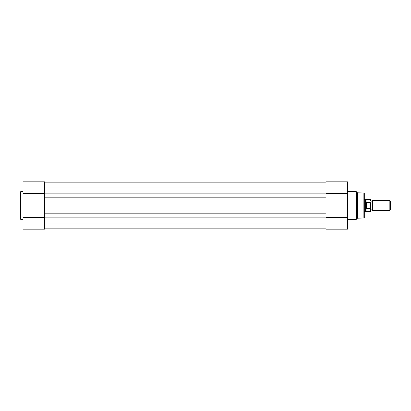 <?xml version="1.0" encoding="UTF-8"?>
<svg xmlns="http://www.w3.org/2000/svg" width="411" height="411" viewBox="0 0 411 411"><rect width="100%" height="100%" fill="white"/><g stroke="black" fill="none" stroke-linecap="round" stroke-linejoin="round"><path stroke-width="0.62" d="M20.55 219.012L20.55 191.988A0.437 0.437 0 0 1 20.987 191.552L20.987 219.448A0.437 0.437 0 0 1 20.55 219.012M23.042 217.486L44.527 217.486L44.527 229.163L23.042 229.163L23.042 181.837L44.527 181.837L23.042 181.837M23.042 191.552L20.987 191.552M23.042 219.448L20.987 219.448M23.042 193.514L44.527 193.514L44.527 181.837M370.522 199.618L370.522 200.517L371.457 201.143L372.392 200.517L372.392 210.483L371.457 209.857L370.522 210.483L370.522 211.382L370.522 202.926M389.844 200.517L390.45 201.123L390.45 209.877L389.844 210.483L389.844 200.517L372.392 200.517M364.295 198.96L364.295 199.273L365.543 199.273L365.543 205.5L366.165 202.582L370.337 202.525M366.165 208.418L365.543 205.5L365.543 211.727L370.337 211.573L370.337 208.475L366.165 208.418L366.165 202.582M366.35 208.475L366.35 202.525M370.337 208.475L370.522 208.074M370.337 199.427L366.083 199.427L366.083 202.803M366.083 208.197L366.083 211.573M365.543 211.727L364.295 211.727L364.295 212.04M363.874 217.969L363.874 193.031A0.437 0.437 0 0 1 364.295 193.468L364.295 217.532A0.437 0.437 0 0 1 363.874 217.969L357.447 218.205L356.327 219.32A0.437 0.437 0 0 1 356.018 219.448L356.018 191.552A0.437 0.437 0 0 1 356.327 191.68L356.327 219.32M347.48 193.514L326 193.514L326 181.837L347.48 181.837L347.48 229.163L326 229.163L326 217.486L347.48 217.486M363.874 193.031L357.447 192.795L357.447 218.205M357.447 192.795L356.327 191.68M347.48 219.448L356.018 219.448M347.48 191.552L356.018 191.552M326 193.884L326 187.909L44.527 187.909L44.527 193.884L326 193.884L326 223.091L44.527 223.091L44.527 217.116L326 217.116M44.527 182.15L326 182.15L44.527 182.15M44.527 228.85L326 228.85M44.527 217.116L44.527 213.812L326 213.812M44.527 213.812L44.527 197.188L326 197.188M44.527 193.884L44.527 197.188M366.083 199.427L365.543 199.273M372.392 210.483L389.844 210.483M326 229.163L347.48 229.163"/></g></svg>
